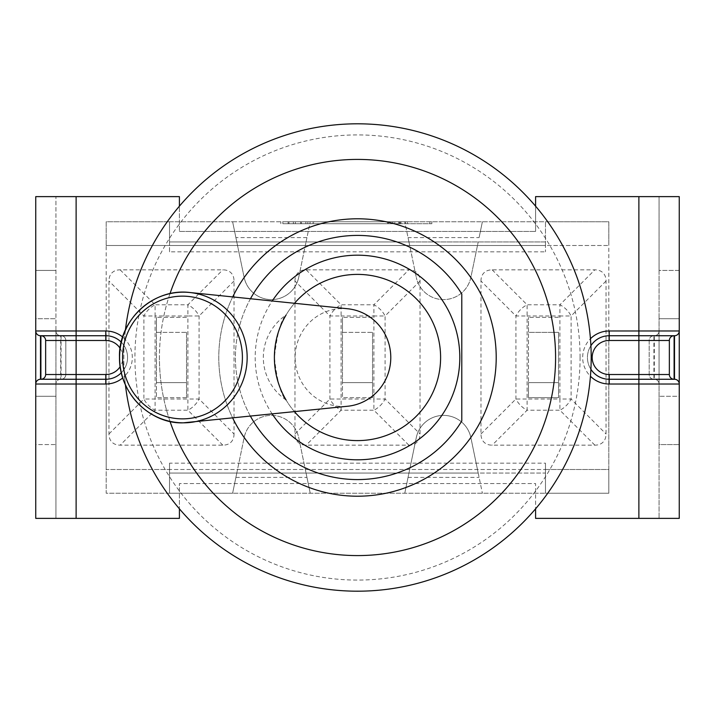 <?xml version="1.0" encoding="UTF-8"?>
<svg xmlns="http://www.w3.org/2000/svg" width="715" height="715" viewBox="0 0 715 715"><rect width="100%" height="100%" fill="white"/><g stroke="black" fill="none" stroke-linecap="round" stroke-linejoin="round"><path stroke-width="0.54" stroke-dasharray="3.58 2.68" d="M558.54 332.368L558.54 382.632L528.465 382.632L528.465 332.368L558.54 332.368L558.54 397.665L558.54 382.632L528.465 382.632L528.465 397.665L558.54 397.665L528.465 397.665L528.465 317.335L528.465 332.368L558.54 332.368M558.54 317.335L528.465 317.335L558.54 317.335M480.972 433.969L515.917 399.024L527.107 399.024L527.107 410.222A15.828 9.143 45 0 1 515.917 399.024L515.917 315.976A15.828 9.143 135 0 1 527.107 304.778L527.107 315.976L515.917 315.976L480.972 281.031L480.972 433.969A27.42 15.828 135 0 0 492.17 445.159L594.844 445.159A27.42 15.828 45 0 0 606.034 433.969L606.034 281.031A27.42 15.828 -45 0 0 594.844 269.841L492.17 269.841A27.42 15.828 -135 0 0 480.972 281.031M492.17 269.841L527.107 304.778L559.899 304.778A15.828 9.143 -135 0 1 571.097 315.976L559.899 315.976L559.899 304.778L594.844 269.841M606.034 281.031L571.097 315.976L571.097 399.024A15.828 9.143 -45 0 1 559.899 410.222L559.899 399.024L571.097 399.024L606.034 433.969M372.542 332.368L372.542 382.632L342.458 382.632L342.458 332.368L372.542 332.368L372.542 397.665L372.542 382.632L342.458 382.632L342.458 397.665L342.458 317.335L342.458 332.368L372.542 332.368M372.542 317.335L342.458 317.335L372.542 317.335M294.973 433.969L329.91 399.024L341.1 399.024L341.1 410.222A15.828 9.143 45 0 1 329.91 399.024L329.91 315.976A15.828 9.143 135 0 1 341.1 304.778L341.1 315.976L329.91 315.976L294.973 281.031L294.973 433.969A27.42 15.828 135 0 0 299.969 443.675A27.42 15.828 135 0 0 306.163 445.159L408.837 445.159A27.42 15.828 45 0 0 415.031 443.675A27.42 15.828 45 0 0 420.027 433.969L420.027 281.031A27.42 15.828 -45 0 0 415.031 271.325A27.42 15.828 -45 0 0 408.837 269.841L306.163 269.841A27.42 15.828 -135 0 0 299.969 271.325A27.42 15.828 -135 0 0 294.973 281.031M306.163 269.841L341.1 304.778L373.9 304.778A15.828 9.143 -135 0 1 385.09 315.976L373.9 315.976L373.9 304.778L408.837 269.841M420.027 281.031L385.09 315.976L385.09 399.024A15.828 9.143 -45 0 1 373.9 410.222L373.9 399.024L385.09 399.024L420.027 433.969M372.542 397.665L342.458 397.665L372.542 397.665M186.535 332.368L186.535 382.632L156.46 382.632L156.46 332.368L186.535 332.368L186.535 397.665L186.535 382.632L156.46 382.632L156.46 397.665L156.46 317.335L156.46 332.368L186.535 332.368M186.535 317.335L156.46 317.335L186.535 317.335M234.028 281.031L199.083 315.976L187.893 315.976L187.893 304.778A15.828 9.143 -135 0 1 199.083 315.976L199.083 399.024A15.828 9.143 -45 0 1 187.893 410.222L187.893 399.024L199.083 399.024L234.028 433.969L234.028 281.031A27.42 15.828 -45 0 0 222.83 269.841L120.156 269.841A27.42 15.828 -135 0 0 108.966 281.031L108.966 433.969A27.42 15.828 135 0 0 120.156 445.159L222.83 445.159A27.42 15.828 45 0 0 234.028 433.969M222.83 445.159L187.893 410.222L155.101 410.222A15.828 9.143 45 0 1 143.903 399.024L155.101 399.024L155.101 410.222L120.156 445.159M108.966 433.969L143.903 399.024L143.903 315.976A15.828 9.143 135 0 1 155.101 304.778L155.101 315.976L143.903 315.976L108.966 281.031M186.535 397.665L156.46 397.665L186.535 397.665M478.21 473.062L482.384 493.243L478.21 473.062L408.944 473.062L404.77 493.243L408.944 473.062L306.056 473.062L310.23 493.243L306.056 473.062L408.944 473.062L416.291 437.607A27.867 27.867 0 0 1 470.863 437.607L478.21 473.062L470.863 437.607A27.867 27.867 0 0 0 416.291 437.607L408.944 473.062L478.21 473.062M35.75 384.018A4.746 4.746 0 0 1 40.496 379.263L105.802 379.263A21.763 21.763 0 0 0 106.195 379.263L106.195 469.496L545.482 469.496L545.482 463.168L169.518 463.168L169.518 493.243L232.616 493.243L236.79 473.062L169.518 473.062L169.518 493.243L545.482 493.243L232.616 493.243L236.79 473.062L169.518 473.062L169.518 493.243L106.195 493.243L106.195 221.757L169.518 221.757L169.518 241.938L236.79 241.938L232.616 221.757L310.23 221.757L306.056 241.938L408.944 241.938L404.77 221.757L408.944 241.938L545.482 241.938L545.482 221.757L608.805 221.757L608.805 493.243L545.482 493.243L545.482 469.496L608.805 469.496L608.805 379.263A21.763 21.763 0 0 0 609.198 379.263L674.504 379.263A4.746 4.746 0 0 1 679.25 384.018A4.746 4.746 0 0 0 674.504 379.263M479.104 237.586L482.384 221.757L479.104 237.586L408.05 237.586M638.879 196.625L638.879 330.982L659.069 330.982L659.069 384.018A4.746 4.746 0 0 0 654.314 379.263A4.746 4.746 0 0 1 659.069 384.018A4.746 4.746 0 0 0 654.314 379.263L654.314 335.737A4.746 4.746 0 0 0 659.069 330.982A4.746 4.746 0 0 1 654.314 335.737L609.198 335.737A21.763 21.763 0 0 0 608.805 335.737A21.763 21.763 0 0 1 609.198 335.737A21.763 21.763 0 0 0 587.435 357.5A21.763 21.763 0 0 0 609.198 379.263L654.314 379.263L638.879 379.263L638.879 518.375L535.589 518.375L535.589 483.546L179.411 483.546L535.589 483.546L535.589 508.821A233.698 233.698 0 0 0 590.438 376.242A26.518 26.518 0 0 1 590.438 338.758A233.698 233.698 0 0 0 535.589 206.179L535.589 231.454L535.589 196.625L679.25 196.625L679.25 270.431L659.069 270.431L659.069 318.72L679.25 318.72L659.069 318.72L659.069 444.569L679.25 444.569L659.069 444.569L659.069 518.375L659.069 384.018L609.198 384.018A26.518 26.518 0 0 1 608.805 384.009M106.195 340.483A17.017 17.017 0 0 0 105.802 340.483L105.802 335.737L76.121 335.737L105.802 335.737A21.763 21.763 0 0 1 127.565 357.5A21.763 21.763 0 0 1 105.802 379.263L76.121 379.263L105.802 379.263A21.763 21.763 0 0 0 106.195 379.263L106.195 335.737A21.763 21.763 0 0 0 105.802 335.737L76.121 335.737L76.121 196.625L179.411 196.625L179.411 231.454L179.411 206.179A233.698 233.698 0 0 0 124.562 338.758A26.518 26.518 0 0 1 124.562 376.242A233.698 233.698 0 0 0 179.411 508.821L179.411 483.546L179.411 518.375L35.75 518.375L35.75 444.569L55.931 444.569L55.931 518.375L55.931 330.982A4.746 4.746 0 0 0 60.686 335.737L61.079 335.737A4.746 4.746 0 0 1 65.825 340.483L65.825 374.517A4.746 4.746 0 0 1 61.079 379.263L61.079 335.737L76.121 335.737L40.898 335.737A4.746 4.746 0 0 1 45.644 340.483M608.805 340.483L608.805 379.263A21.763 21.763 0 0 0 609.198 379.263L609.198 374.517L638.879 374.517L638.879 379.263L609.198 379.263A21.763 21.763 0 0 1 587.435 357.5A21.763 21.763 0 0 1 609.198 335.737L609.198 340.483A17.017 17.017 0 0 0 608.805 340.483L608.805 469.496L545.482 469.496L545.482 492.975L545.482 469.496L169.518 469.496L169.518 493.243L106.195 493.243L106.195 335.737A21.763 21.763 0 0 0 105.802 335.737L105.802 330.982A26.518 26.518 0 0 1 106.195 330.991M169.518 251.832L169.518 221.757L169.518 245.504L608.805 245.504L545.482 245.504L545.482 221.757L310.23 221.757L306.056 241.938L408.944 241.938L416.291 277.393L408.944 241.938L545.482 241.938L545.482 221.757L545.482 245.504L545.482 241.938L169.518 241.938L306.056 241.938L236.79 241.938L232.616 221.757L169.518 221.757L169.518 241.938L545.482 241.938L545.482 251.832L545.482 245.504L106.195 245.504L169.518 245.504L169.518 251.832L545.482 251.832M179.411 231.454L535.589 231.454L179.411 231.454M76.121 196.625L55.931 196.625L55.931 444.569L35.75 444.569L35.75 396.28L55.931 396.28L35.75 396.28L35.75 318.72L55.931 318.72L35.75 318.72L35.75 270.431L55.931 270.431L35.75 270.431L35.75 196.625L55.931 196.625L55.931 330.982L105.802 330.982M659.069 330.982L659.069 196.625L659.069 270.431L679.25 270.431L679.25 396.28L659.069 396.28L679.25 396.28L679.25 518.375L638.879 518.375M590.894 369.28A21.763 21.763 0 0 1 590.894 345.72M679.25 330.982A4.746 4.746 0 0 1 674.504 335.737M653.921 379.263A4.746 4.746 0 0 1 649.175 374.517L649.175 340.483A4.746 4.746 0 0 1 653.921 335.737L653.921 379.263A4.746 4.746 0 0 1 649.175 374.517L649.175 340.483A4.746 4.746 0 0 1 653.921 335.737L638.879 335.737L638.879 340.483L609.198 340.483M674.102 335.737A4.746 4.746 0 0 0 669.356 340.483L669.356 374.517A4.746 4.746 0 0 0 674.102 379.263M121.264 342.181A21.763 21.763 0 0 1 121.264 372.819M105.802 340.483L76.121 340.483L76.121 335.737L60.686 335.737A4.746 4.746 0 0 1 55.931 330.982A4.746 4.746 0 0 0 60.686 335.737L60.686 379.263L76.121 379.263L76.121 374.517L105.802 374.517A17.017 17.017 0 0 0 106.195 374.517M60.686 379.263A4.746 4.746 0 0 0 55.931 384.018A4.746 4.746 0 0 1 60.686 379.263L61.079 379.263A4.746 4.746 0 0 0 65.825 374.517L65.825 340.483A4.746 4.746 0 0 0 61.079 335.737M40.898 379.263A4.746 4.746 0 0 0 45.644 374.517M608.805 469.496L608.805 493.243L545.482 493.243L545.482 473.062L169.518 473.062L545.482 473.062L545.482 463.168M398.684 223.732L282.836 223.732L398.684 223.732L398.684 221.757L429.858 221.757L429.858 223.732M429.858 221.757L314.01 221.757L314.01 223.732M314.01 221.757L307.834 221.757L307.834 223.732M307.834 221.757L407.336 221.757L407.336 223.732M407.336 221.757L401.008 221.757L401.008 223.732M401.008 221.757L301.507 221.757L301.507 223.732M301.507 221.757L295.34 221.757L295.34 223.732M295.34 221.757L394.832 221.757L394.832 223.732M394.832 221.757L388.504 221.757L388.504 223.732M388.504 221.757L289.003 221.757L289.003 223.732M289.003 221.757L282.836 221.757L282.836 223.732M282.836 221.757L398.684 221.757M305.859 223.732L431.842 223.732L305.859 223.732L305.859 221.757L431.842 221.757L305.859 221.757M405.351 221.757L405.351 223.732M400.105 221.757L400.105 223.732M300.613 221.757L300.613 223.732M293.356 221.757L293.356 223.732M392.848 221.757L392.848 223.732M387.602 221.757L387.602 223.732M288.109 221.757L288.109 223.732M280.852 221.757L280.852 223.732M399.578 221.757L399.578 223.732M431.842 221.757L431.842 223.732M313.116 221.757L313.116 223.732M106.195 245.504L106.195 221.757L608.805 221.757L608.805 245.504M169.518 463.168L169.518 473.062L169.518 469.496L106.195 469.496M179.411 508.821A233.698 233.698 0 0 0 535.589 508.821M590.438 376.242A233.698 233.698 0 0 0 590.438 338.758M535.589 206.179A233.698 233.698 0 0 0 179.411 206.179M122.694 337.06A26.518 26.518 0 0 1 124.562 338.758A233.698 233.698 0 0 0 124.562 376.242A26.518 26.518 0 0 1 122.694 377.94M272.218 414.012A102.299 102.299 0 0 1 272.218 300.988M294.509 411.715A83.11 83.11 0 0 1 286.045 399.935A83.11 83.11 0 0 0 411.179 420.947A83.11 83.11 0 0 0 411.179 294.053A83.11 83.11 0 0 0 286.045 315.065A52.946 51.686 180 0 0 286.045 399.935C280.932 395.172 277.045 381.024 274.39 357.5C277.045 333.977 280.932 319.828 286.045 315.065A83.11 83.11 0 0 1 294.509 303.285M580.088 357.5A222.588 222.588 0 0 0 246.21 164.736A222.588 222.588 0 0 0 246.21 550.264A222.588 222.588 0 0 0 580.088 357.5M250.473 298.754A122.095 122.095 0 0 0 250.473 416.246M461.783 420.992A122.095 122.095 0 0 1 278.296 450.414A122.095 122.095 0 0 1 278.296 264.586A122.095 122.095 0 0 1 461.783 294.008M232.715 296.922A138.71 138.71 0 0 0 426.855 477.629A138.71 138.71 0 0 0 426.855 237.371A138.71 138.71 0 0 0 232.715 418.078M170.009 421.385A198.073 198.073 0 0 1 159.427 357.5A198.073 198.073 0 0 0 456.536 529.037A198.073 198.073 0 0 0 456.536 185.963A198.073 198.073 0 0 0 159.427 357.5A198.073 198.073 0 0 1 170.009 293.615M125.429 329.973A233.698 233.698 0 0 0 125.429 385.028M591.198 357.5A233.698 233.698 0 0 0 240.651 155.119A233.698 233.698 0 0 0 240.651 559.881A233.698 233.698 0 0 0 591.198 357.5M286.045 399.935A83.11 83.11 0 0 0 429.733 398.613A83.11 83.11 0 0 0 357.5 274.39A83.11 83.11 0 0 0 286.045 315.065M347.749 308.764A48.977 47.816 -90 0 0 342.968 308.522A48.977 47.816 -90 0 0 295.152 357.5A48.977 47.816 -90 0 0 342.968 406.478A48.977 47.816 -90 0 0 347.749 406.236M298.709 277.393A27.867 27.867 0 0 1 244.137 277.393L236.79 241.938L244.137 277.393A27.867 27.867 0 0 0 298.709 277.393L306.056 241.938L298.709 277.393M470.863 277.393A27.867 27.867 0 0 1 416.291 277.393A27.867 27.867 0 0 0 470.863 277.393L478.21 241.938L470.863 277.393M236.79 473.062L306.056 473.062L236.79 473.062L244.137 437.607A27.867 27.867 0 0 1 298.709 437.607L306.056 473.062L298.709 437.607A27.867 27.867 0 0 0 244.137 437.607L236.79 473.062M559.899 399.024L559.899 315.976L527.107 315.976L527.107 399.024L559.899 399.024M594.844 445.159L559.899 410.222L527.107 410.222L492.17 445.159M373.9 399.024L373.9 315.976L341.1 315.976L341.1 399.024L373.9 399.024M408.837 445.159L373.9 410.222L341.1 410.222L306.163 445.159M120.156 269.841L155.101 304.778L187.893 304.778L222.83 269.841M187.893 315.976L155.101 315.976L155.101 399.024L187.893 399.024L187.893 315.976M408.05 477.414L479.104 477.414M649.175 340.483L638.879 340.483L638.879 374.517L649.175 374.517M608.805 330.991A26.518 26.518 0 0 1 609.198 330.982L609.198 335.737A21.763 21.763 0 0 0 608.805 335.737M609.198 330.982L638.879 330.982L638.879 335.737M105.802 374.517L105.802 379.263A21.763 21.763 0 0 0 127.565 357.5A21.763 21.763 0 0 0 105.802 335.737A21.763 21.763 0 0 1 106.195 335.737M76.121 518.375L76.121 379.263M106.195 384.009A26.518 26.518 0 0 1 105.802 384.018L55.931 384.018M609.198 384.018L609.198 379.263M120.12 348.312A17.017 17.017 0 0 1 120.12 366.688M65.825 374.517L76.121 374.517L76.121 340.483L65.825 340.483M105.802 379.263L105.802 384.018M306.95 237.586L235.896 237.586M235.896 477.414L306.95 477.414"/><path stroke-width="1.07" d="M535.589 206.179L535.589 196.625L679.25 196.625L679.25 330.982L609.198 330.982A26.518 26.518 0 0 0 590.438 338.758M535.589 508.821L535.589 518.375L679.25 518.375L679.25 384.018A4.746 4.746 0 0 0 674.504 379.263L609.198 379.263A21.763 21.763 0 0 1 590.894 369.28M179.411 508.821L179.411 518.375L35.75 518.375L35.75 384.018L105.802 384.018A26.518 26.518 0 0 0 122.694 377.94M179.411 206.179L179.411 196.625L35.75 196.625L35.75 330.982A4.746 4.746 0 0 0 40.496 335.737L105.802 335.737A21.763 21.763 0 0 1 121.264 342.181M590.894 345.72A21.763 21.763 0 0 1 609.198 335.737L674.504 335.737A4.746 4.746 0 0 0 679.25 330.982L679.25 384.018L638.879 384.018L638.879 374.517L609.198 374.517A17.017 17.017 0 0 1 592.181 357.5A17.017 17.017 0 0 1 609.198 340.483L609.198 330.982M674.504 379.263L674.504 335.737L638.879 335.737L638.879 196.625M674.102 379.263A4.746 4.746 0 0 1 669.356 374.517L669.356 340.483A4.746 4.746 0 0 1 674.102 335.737L674.102 379.263M121.264 372.819A21.763 21.763 0 0 1 105.802 379.263L40.496 379.263A4.746 4.746 0 0 0 35.75 384.018L35.75 330.982A4.746 4.746 0 0 0 40.496 335.737L40.898 335.737A4.746 4.746 0 0 1 45.644 340.483L105.802 340.483A17.017 17.017 0 0 1 120.12 348.312M120.12 366.688A17.017 17.017 0 0 1 105.802 374.517L45.644 374.517A4.746 4.746 0 0 1 40.898 379.263L40.898 335.737M45.644 374.517L45.644 340.483L45.644 374.517M76.121 196.625L76.121 379.263L61.079 379.263M272.218 300.988A102.299 102.299 0 0 1 444.882 304.295A102.299 102.299 0 0 1 412.367 443.845A102.299 102.299 0 0 1 272.218 414.012M294.509 303.285A83.11 83.11 0 0 1 414.78 297.288A83.11 83.11 0 0 1 414.78 417.712A83.11 83.11 0 0 1 294.509 411.715M250.473 416.246A122.095 122.095 0 0 0 461.783 420.992L461.783 294.008A122.095 122.095 0 0 0 250.473 298.754M232.715 418.078A138.71 138.71 0 0 0 444.095 465.858A138.71 138.71 0 0 0 444.095 249.142A138.71 138.71 0 0 0 232.715 296.922M170.009 293.615A198.073 198.073 0 0 1 474.689 197.805A198.073 198.073 0 0 1 474.689 517.195A198.073 198.073 0 0 1 170.009 421.385M125.429 385.028A233.698 233.698 0 0 0 371.282 590.787A233.698 233.698 0 0 0 591.198 357.5A233.698 233.698 0 0 0 371.282 124.213A233.698 233.698 0 0 0 125.429 329.973M461.783 294.008L461.783 420.992M274.39 357.5A83.11 83.11 0 0 0 286.045 399.935A83.11 83.11 0 0 1 286.045 315.065A83.11 83.11 0 0 0 274.39 357.5M347.749 406.236A48.977 47.816 -90 0 0 390.783 357.5A48.977 47.816 -90 0 0 347.749 308.764L189.752 292.498A65.324 63.778 -90 0 0 119.682 354.229A65.324 63.778 -90 0 0 183.38 422.824A65.324 63.778 -90 0 0 189.752 422.502A65.324 63.778 -90 0 0 247.158 357.5A65.324 63.778 -90 0 0 189.752 292.498C152.429 287.85 118.333 321.187 119.485 357.134C118.922 394.725 151.607 424.218 183.362 422.824L347.749 406.236M638.879 518.375L638.879 384.018L609.198 384.018A26.518 26.518 0 0 1 590.438 376.242M76.121 379.263L76.121 518.375M122.694 337.06A26.518 26.518 0 0 0 105.802 330.982L35.75 330.982A4.746 4.746 0 0 0 40.496 335.737L40.496 379.263M609.198 374.517L609.198 384.018M609.198 340.483L638.879 340.483L638.879 335.737M669.356 374.517L638.879 374.517L638.879 340.483L669.356 340.483M105.802 340.483L105.802 330.982M105.802 374.517L105.802 384.018M182.504 418.865A61.365 59.917 90 0 1 130.613 326.818A61.365 59.917 90 0 1 234.386 326.818A61.365 59.917 90 0 1 182.504 418.865"/></g></svg>
